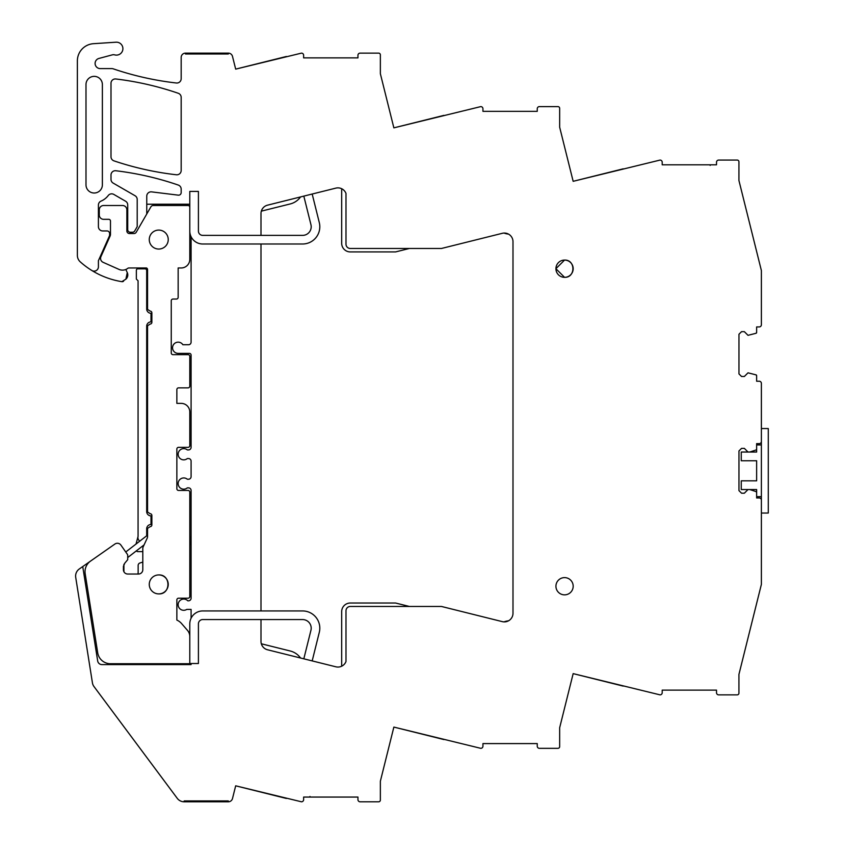 <?xml version="1.0" encoding="UTF-8"?>
<svg xmlns="http://www.w3.org/2000/svg" width="844" height="844" viewBox="0 0 844 844"><rect width="100%" height="100%" fill="white"/><g stroke="black" fill="none" stroke-linecap="round" stroke-linejoin="round"><path stroke-width="1.27" d="M504.005 621.87A18.969 18.969 0 0 1 508.521 620.815A8.619 8.619 0 0 0 512.994 613.261A8.619 8.619 0 0 1 502.286 621.627L441.465 606.467L350.302 606.467A4.315 4.315 0 0 0 345.987 610.771L345.987 661.517A8.619 8.619 0 0 1 335.849 666.802L267.527 649.774A8.619 8.619 0 0 1 260.996 641.408L260.996 619.559L202.729 619.559A4.315 4.315 0 0 0 198.414 623.864L198.414 663.521L191.092 663.521L191.092 664.597L101.945 664.597A4.315 4.315 0 0 1 97.682 660.957L82.733 566.567L79.294 568.983A8.619 8.619 0 0 0 75.717 577.391L92.418 682.785A8.619 8.619 0 0 0 94.022 686.594L177.251 798.329A8.619 8.619 0 0 0 184.161 801.8L228.323 801.8L228.323 800.935L228.323 801.8A4.315 4.315 0 0 0 232.501 798.529L235.676 785.817L301.477 801.8A2.152 2.152 0 0 0 303.629 799.648L303.629 797.063L357.951 797.063L357.951 799.648A2.152 2.152 0 0 0 360.103 801.8L378.639 801.8A1.72 1.72 0 0 0 380.359 800.08L380.359 781.227L393.863 727.085L480.774 748.333A2.152 2.152 0 0 0 482.937 746.18L482.937 743.585L537.248 743.585L537.248 746.18A2.152 2.152 0 0 0 539.4 748.333L557.937 748.333A1.72 1.72 0 0 0 559.656 746.602L559.656 727.76L573.16 673.628L623.188 686.098M748.016 489.541L744.355 493.202L741.549 493.202L738.964 490.617L738.964 450.96L741.549 448.375L744.355 448.375L748.016 452.036L741.254 452.036L741.254 460.75L756.635 460.75L756.635 480.827L741.254 480.827L741.254 489.541L749.746 489.541L756.045 491.588A0.865 0.865 0 0 1 756.635 492.411L756.635 497.949L759.231 497.949A2.152 2.152 0 0 1 761.383 500.102L761.383 584.375L738.933 674.409L738.933 693.135A1.72 1.72 0 0 1 737.202 694.865L718.677 694.865A2.152 2.152 0 0 1 716.514 692.702L716.514 690.118L662.202 690.118L662.202 692.702A2.152 2.152 0 0 1 660.05 694.865L573.16 673.628M748.016 452.036L756.635 452.036L756.635 444.925L761.383 444.925L761.383 496.652L756.635 496.652L756.635 489.541L749.746 489.541M756.045 449.989L756.635 449.166A0.865 0.865 0 0 1 756.045 449.989L749.746 452.036M756.635 449.166L756.635 443.627L759.231 443.627A2.152 2.152 0 0 0 761.383 441.475L761.383 383.387A2.152 2.152 0 0 0 759.231 381.235L756.635 381.235L756.635 375.696A0.865 0.865 0 0 0 756.045 374.873L748.016 372.826L744.355 376.487L741.549 376.487L738.964 373.903L738.964 334.245L741.549 331.66L744.355 331.66L748.016 335.321L756.045 333.274A0.865 0.865 0 0 0 756.635 332.462L756.635 326.923L759.231 326.923A2.152 2.152 0 0 0 761.383 324.761L761.383 270.565L738.933 180.521L738.933 161.795A1.72 1.72 0 0 0 737.202 160.075L718.677 160.075A2.152 2.152 0 0 0 716.514 162.227L716.514 164.812L662.202 164.812L662.202 162.227A2.152 2.152 0 0 0 660.05 160.075L573.16 181.312L623.188 168.832M512.994 613.261L512.994 241.669A8.619 8.619 0 0 0 502.286 233.313L441.465 248.474L350.302 248.474A4.315 4.315 0 0 1 345.987 244.159L345.987 193.424A8.619 8.619 0 0 0 335.849 188.128L267.527 205.166A8.619 8.619 0 0 0 260.996 213.532L260.996 235.381L202.729 235.381A4.315 4.315 0 0 1 198.414 231.066L198.414 191.409L189.794 191.409L189.794 204.216L146.761 204.216L146.761 196.156A4.315 4.315 0 0 1 151.593 191.873L178.274 195.154A2.585 2.585 0 0 0 181.175 192.58L181.175 189.13A4.315 4.315 0 0 0 178.263 185.058A301.741 301.741 0 0 0 115.818 170.752A4.315 4.315 0 0 0 110.997 175.035L110.997 179.35A4.315 4.315 0 0 0 113.149 183.085L135.051 195.734A4.315 4.315 0 0 1 137.203 199.458L137.203 226.646L134.724 230.95A2.585 2.585 0 0 1 132.476 232.237L130.314 232.237A2.585 2.585 0 0 1 127.718 229.652L127.718 204.934A4.315 4.315 0 0 0 125.566 201.21L113.813 194.415A4.315 4.315 0 0 0 108.232 195.534A17.671 17.671 0 0 1 101.048 201.104A4.315 4.315 0 0 0 98.41 205.081L98.41 226.635A4.315 4.315 0 0 0 102.725 230.95L107.03 230.95A2.585 2.585 0 0 1 109.614 233.535L109.614 234.959A2.585 2.585 0 0 1 109.393 236.003L98.41 260.68L98.41 266.831A4.315 4.315 0 0 1 91.838 270.491A81.9 81.9 0 0 1 80.243 261.84A8.619 8.619 0 0 1 77.374 255.415L77.374 60.895A17.239 17.239 0 0 1 93.484 43.688L116.008 42.2A6.467 6.467 0 0 1 122.633 50.492A6.467 6.467 0 0 1 114.594 54.849A4.336 4.336 0 0 0 112.357 54.849L98.959 58.436A5.17 5.17 0 0 0 100.299 68.607L111.851 68.607A4.315 4.315 0 0 1 113.244 68.839L116.841 70.041A8.619 8.619 0 0 0 116.947 70.073A301.741 301.741 0 0 0 176.375 82.997A4.315 4.315 0 0 0 181.175 78.714L181.175 57.445A4.315 4.315 0 0 1 185.48 53.13L185.48 53.995L185.48 53.13L228.323 53.13A4.315 4.315 0 0 1 232.501 56.4L235.676 69.124L301.477 53.13A2.152 2.152 0 0 1 303.629 55.293L303.629 57.877L357.951 57.877L357.951 55.293A2.152 2.152 0 0 1 360.103 53.13L378.639 53.13A1.72 1.72 0 0 1 380.359 54.86L380.359 73.702L393.863 127.855L480.774 106.608A2.152 2.152 0 0 1 482.937 108.76L482.937 111.345L537.248 111.345L537.248 108.76A2.152 2.152 0 0 1 539.4 106.608L557.937 106.608A1.72 1.72 0 0 1 559.656 108.327L559.656 127.18L573.16 181.312M228.323 53.13L228.323 53.995L185.48 53.995L228.323 53.995L228.323 53.13M198.414 663.521L198.414 623.864M184.161 801.8L184.161 800.935L228.323 800.935L184.161 800.935L184.161 801.8M181.175 97.355A4.315 4.315 0 0 0 178.263 93.273A301.741 301.741 0 0 0 115.818 78.977A4.315 4.315 0 0 0 110.997 83.261L110.997 156.762A4.315 4.315 0 0 0 113.929 160.845A301.741 301.741 0 0 0 176.375 174.771A4.315 4.315 0 0 0 181.175 170.488L181.175 97.355M564.552 594.851A8.619 8.619 0 0 0 573.181 586.232A8.619 8.619 0 0 0 564.552 577.612A8.619 8.619 0 0 0 555.932 586.232A8.619 8.619 0 0 0 564.552 594.851M555.932 268.73L564.552 277.328A8.619 8.619 0 0 0 573.181 268.698A8.619 8.619 0 0 0 564.552 260.079A8.619 8.619 0 0 0 555.932 268.698A8.619 8.619 0 0 0 564.552 277.328C575.671 277.855 575.671 259.551 564.552 260.079L555.932 268.677M85.993 184.825L85.993 84.548A8.187 8.187 0 0 1 94.19 76.361A8.187 8.187 0 0 1 102.377 84.548L102.377 184.825A8.187 8.187 0 0 1 94.19 193.012A8.187 8.187 0 0 1 85.993 184.825M125.893 279.164A5.602 5.602 0 0 0 127.265 272.58L125.893 279.164L121.852 281.664A2.152 2.152 0 0 0 123.614 281.157M756.045 333.274L756.635 332.462M756.635 375.696L756.045 374.873M756.635 492.411L756.045 491.588M235.676 785.817L286.369 798.456M393.863 727.085L443.891 739.555M393.863 127.855L443.891 115.375M235.676 69.124L286.369 56.485M91.838 270.491A81.9 81.9 0 0 0 121.852 281.664M127.718 204.934A4.315 4.315 0 0 0 125.566 201.21M146.761 213.996L146.761 204.216M260.996 244L260.996 610.94L202.729 610.94A12.934 12.934 0 0 0 191.092 618.23L191.092 609.421L186.746 609.421A5.602 5.602 0 0 1 179.877 600.633A5.602 5.602 0 0 1 187.801 600.801L188.507 600.801A2.585 2.585 0 0 0 191.092 598.206L191.092 490.448A2.585 2.585 0 0 0 188.507 487.864L187.336 487.864A5.602 5.602 0 0 1 179.445 479.972A5.602 5.602 0 0 1 187.336 479.234L188.507 479.234A2.585 2.585 0 0 0 191.092 476.649L191.092 461.13A2.585 2.585 0 0 0 188.507 458.545L187.336 458.545A5.602 5.602 0 0 1 179.445 450.654A5.602 5.602 0 0 1 187.336 449.926L188.507 449.926A2.585 2.585 0 0 0 191.092 447.341L191.092 355.092A1.72 1.72 0 0 0 189.362 353.372L178.158 353.372A5.602 5.602 0 0 1 175.141 343.044A5.602 5.602 0 0 1 182.874 344.742L188.507 344.742A2.585 2.585 0 0 0 191.092 342.158L191.092 236.71A12.934 12.934 0 0 0 202.729 244L302.574 244A17.239 17.239 0 0 0 319.296 222.584L312.185 194.025M82.733 566.567L106.544 549.898M123.91 564.298L123.91 570.934A4.315 4.315 0 0 0 124.036 571.947M137.751 574.025A2.585 2.585 0 0 0 138.142 572.665L138.142 565.459A2.585 2.585 0 0 1 139.946 562.99L142.805 562.093M189.794 545.108A8.577 8.577 0 0 0 189.794 536.056M142.805 551.617L137.899 551.617A2.152 2.152 0 0 1 136.306 550.91M136.021 544.053L138.068 536.415A4.389 4.389 0 0 0 139.787 541.141L125.745 551.997L120.914 545.097L127.412 554.371A1.72 1.72 0 0 1 127.718 555.363L127.718 559.678L124.785 563.159L123.414 566.313L123.414 569.721A4.315 4.315 0 0 0 127.718 574.025L138.5 574.025A4.315 4.315 0 0 0 142.805 569.721L142.805 548.558A4.315 4.315 0 0 1 143.216 546.733L147.151 538.293A4.315 4.315 0 0 0 147.552 536.478L147.552 528.376L150.137 526.656A1.72 1.72 0 0 0 151.867 524.926L151.867 515.452A1.72 1.72 0 0 0 150.137 513.722L147.552 512.002L147.552 325.784L150.137 324.054A1.72 1.72 0 0 0 151.867 322.334L151.867 312.85A1.72 1.72 0 0 0 150.137 311.119L147.552 309.4L147.552 269.574A1.72 1.72 0 0 0 146.487 267.97L128.826 267.97A1.593 1.593 0 0 0 127.845 268.308A8.746 8.746 0 0 1 118.941 269.373L103.116 262.326A4.315 4.315 0 0 1 100.932 256.639L110.11 236.035A4.315 4.315 0 0 0 110.48 234.284L110.48 221.033A1.72 1.72 0 0 0 108.76 219.313L103.58 219.313A4.315 4.315 0 0 1 99.275 214.998L99.275 209.829A4.315 4.315 0 0 1 103.58 205.514L122.549 205.514A4.315 4.315 0 0 1 126.864 209.829L126.864 230.95A2.585 2.585 0 0 0 129.448 233.535L133.985 233.535A2.585 2.585 0 0 0 136.232 232.237L150.907 206.812A2.585 2.585 0 0 1 153.154 205.514L188.075 205.514A1.72 1.72 0 0 1 189.794 207.234L189.794 259.351A8.619 8.619 0 0 1 181.175 267.97L178.158 267.97L178.158 297.331A1.72 1.72 0 0 1 176.428 299.05L172.988 299.05A1.72 1.72 0 0 0 171.258 300.781L171.258 352.94A1.72 1.72 0 0 0 172.988 354.659L188.075 354.659A1.72 1.72 0 0 1 189.794 356.39L189.794 386.13A1.72 1.72 0 0 1 188.075 387.85L178.59 387.85A1.72 1.72 0 0 0 176.86 389.58L176.86 403.369L181.175 403.369A8.619 8.619 0 0 1 189.794 411.988L189.794 445.611A1.72 1.72 0 0 1 188.075 447.341L178.59 447.341A1.72 1.72 0 0 0 176.86 449.061L176.86 488.718A1.72 1.72 0 0 0 178.59 490.448L188.075 490.448A1.72 1.72 0 0 1 189.794 492.168L189.794 596.486A1.72 1.72 0 0 1 188.075 598.206L178.59 598.206A1.72 1.72 0 0 0 176.86 599.936L176.86 620.066A13.789 13.789 0 0 1 181.46 623.421L187.579 630.479A9.484 9.484 0 0 1 189.794 636.576L189.794 663.732L110.48 663.732A12.934 12.934 0 0 1 97.704 652.823L85.181 573.72A12.934 12.934 0 0 1 90.53 561.102L114.911 544.042A4.315 4.315 0 0 1 120.914 545.097M138.068 267.97L138.068 268.708A1.72 1.72 0 0 0 136.348 270.428L136.348 279.058L138.068 280.778L138.068 536.415M131.675 232.237L129.438 233.535M125.819 269.479L127.265 272.58M309.168 797.063A0.865 0.865 0 0 0 309.991 796.462M710.975 164.812A0.865 0.865 0 0 0 710.163 165.413M189.794 231.066L189.794 204.216L189.794 231.066A12.934 12.934 0 0 0 202.729 244M189.794 663.521L189.794 623.864L189.794 663.521L191.092 663.521M168.241 584.47A9.484 9.484 0 0 1 158.756 593.902C170.994 594.482 170.994 574.353 158.756 574.933A9.484 9.484 0 0 1 168.241 584.364M147.552 535.128L146.687 535.803L146.687 528.808A4.315 4.315 0 0 1 151.002 524.504L151.002 515.874A4.315 4.315 0 0 1 146.687 511.569L146.687 326.217A4.315 4.315 0 0 1 151.002 321.902L151.002 313.282A4.315 4.315 0 0 1 146.687 308.967L146.687 270.565A1.72 1.72 0 0 0 144.968 268.835L137.414 268.835M146.687 535.803L139.787 541.141M158.756 230.085A9.484 9.484 0 0 0 149.272 239.569A9.484 9.484 0 0 0 158.756 249.054A9.484 9.484 0 0 0 168.241 239.569A9.484 9.484 0 0 0 158.756 230.085M158.756 574.933A9.484 9.484 0 0 0 149.272 584.417A9.484 9.484 0 0 0 158.756 593.902M409.393 606.467L395.562 603.017L350.302 603.017A8.619 8.619 0 0 0 341.683 611.636L341.683 666.211M300.548 658.004A18.104 18.104 0 0 0 290.209 650.988L261.323 643.782M512.994 241.669A8.619 8.619 0 0 0 508.521 234.115A18.969 18.969 0 0 1 504.005 233.06A8.619 8.619 0 0 0 502.286 233.313M341.683 188.729L341.683 243.304A8.619 8.619 0 0 0 350.302 251.923L395.562 251.923L409.393 248.474M261.323 211.148L290.209 203.953A18.104 18.104 0 0 0 300.548 196.926M88.936 597.446L85.181 573.72M90.53 561.102L114.911 544.042M127.718 557.546L144.06 544.918M312.185 660.905L319.296 632.346A17.239 17.239 0 0 0 302.574 610.94L260.996 610.94M191.092 618.23A12.934 12.934 0 0 0 189.794 623.864M260.996 619.559L302.574 619.559A8.619 8.619 0 0 1 310.94 630.268L303.819 658.816M303.819 196.114L310.94 224.673A8.619 8.619 0 0 1 302.574 235.381L260.996 235.381M198.414 231.066L198.414 191.409L189.794 191.409M768.283 428.541L768.283 513.036L761.383 513.036L761.383 428.541L768.283 428.541M768.283 452.838L768.283 447.341L768.283 452.838"/></g></svg>
